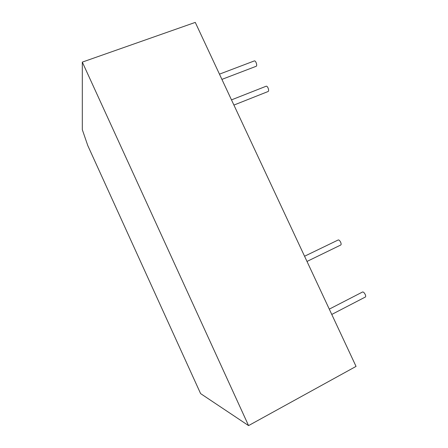 <?xml version="1.0" encoding="UTF-8"?>
<svg xmlns="http://www.w3.org/2000/svg" width="448" height="448" viewBox="0 0 448 448"><rect width="100%" height="100%" fill="white"/><g stroke="black" fill="none" stroke-linecap="round" stroke-linejoin="round"><path stroke-width="0.67" d="M231.487 99.876L266.235 86.195C266.795 86.078 267.383 86.632 268.005 87.858C268.761 89.729 268.817 90.938 268.173 91.487L233.918 105.073M219.464 74.15L254.391 60.894C254.918 60.782 255.478 61.314 256.066 62.49C256.838 64.428 256.9 65.682 256.245 66.259L221.911 79.386M304.562 256.239L338.206 239.971C338.962 239.826 339.763 240.565 340.614 242.172C341.247 243.65 341.292 244.597 340.766 245.011L306.998 261.442M329.286 309.137L362.55 291.99C363.373 291.85 364.252 292.656 365.198 294.414C365.786 295.781 365.842 296.649 365.361 297.024L331.766 314.446M82.314 62.104L82.314 129.685L87.791 145.594L200.603 393.602L248.562 425.6L356.048 366.402L195.278 22.4L82.314 62.104L248.562 425.6"/></g></svg>
